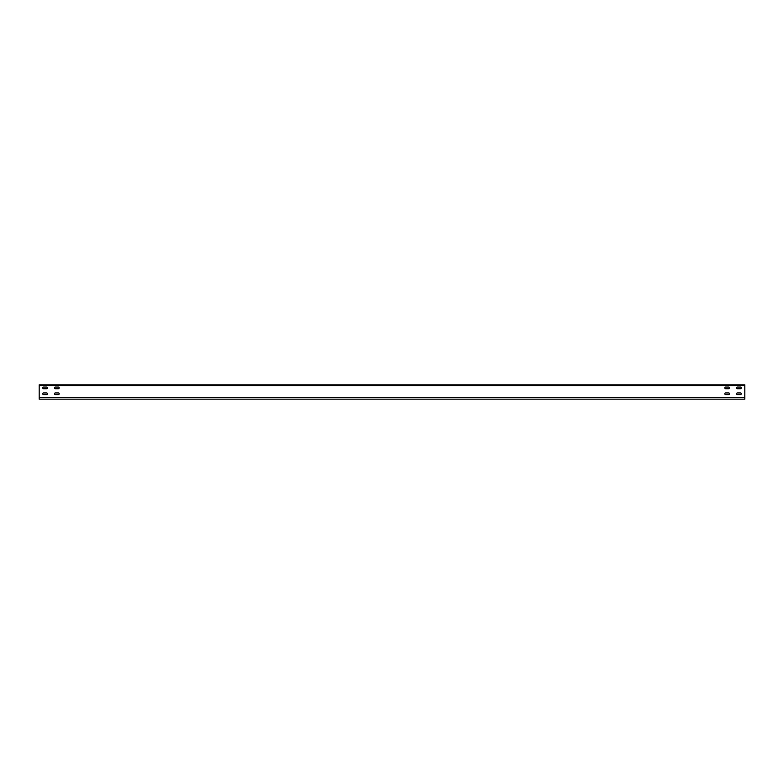 <?xml version="1.0" encoding="UTF-8"?>
<svg xmlns="http://www.w3.org/2000/svg" width="784" height="784" viewBox="0 0 784 784"><rect width="100%" height="100%" fill="white"/><g stroke="black" fill="none" stroke-linecap="round" stroke-linejoin="round"><path stroke-width="1.18" d="M744.8 397.645L744.8 399.174L39.2 399.174L39.2 397.645L744.8 397.645L744.8 384.826L39.2 384.826L39.2 397.645M58.369 388.707L55.311 388.707A0.823 0.823 0 0 1 54.488 387.884A0.823 0.823 0 0 1 55.311 387.061L58.369 387.061A0.823 0.823 0 0 1 59.192 387.884A0.823 0.823 0 0 1 58.369 388.707A0.823 0.823 0 0 0 59.192 387.884A0.823 0.823 0 0 0 58.369 387.061M55.311 388.707A0.823 0.823 0 0 1 54.488 387.884A0.823 0.823 0 0 1 55.311 387.061M58.369 392.941A0.823 0.823 0 0 1 59.192 393.764A0.823 0.823 0 0 1 58.369 394.587L55.311 394.587A0.823 0.823 0 0 1 54.488 393.764A0.823 0.823 0 0 1 55.311 392.941L58.369 392.941A0.823 0.823 0 0 1 59.192 393.764A0.823 0.823 0 0 1 58.369 394.587M46.609 387.061A0.823 0.823 0 0 1 47.432 387.884A0.823 0.823 0 0 1 46.609 388.707L43.551 388.707A0.823 0.823 0 0 1 42.728 387.884A0.823 0.823 0 0 1 43.551 387.061L46.609 387.061A0.823 0.823 0 0 1 47.432 387.884A0.823 0.823 0 0 1 46.609 388.707M46.609 392.941A0.823 0.823 0 0 1 47.432 393.764A0.823 0.823 0 0 1 46.609 394.587L43.551 394.587A0.823 0.823 0 0 1 42.728 393.764A0.823 0.823 0 0 1 43.551 392.941L46.609 392.941A0.823 0.823 0 0 1 47.432 393.764A0.823 0.823 0 0 1 46.609 394.587M740.449 394.587A0.823 0.823 0 0 0 741.272 393.764A0.823 0.823 0 0 0 740.449 392.941L737.391 392.941A0.823 0.823 0 0 0 736.568 393.764A0.823 0.823 0 0 0 737.391 394.587L740.449 394.587A0.823 0.823 0 0 0 741.272 393.764A0.823 0.823 0 0 0 740.449 392.941M740.449 388.707A0.823 0.823 0 0 0 741.272 387.884A0.823 0.823 0 0 0 740.449 387.061L737.391 387.061A0.823 0.823 0 0 0 736.568 387.884A0.823 0.823 0 0 0 737.391 388.707L740.449 388.707A0.823 0.823 0 0 0 741.272 387.884A0.823 0.823 0 0 0 740.449 387.061M728.689 394.587A0.823 0.823 0 0 0 729.512 393.764A0.823 0.823 0 0 0 728.689 392.941L725.631 392.941A0.823 0.823 0 0 0 724.808 393.764A0.823 0.823 0 0 0 725.631 394.587L728.689 394.587A0.823 0.823 0 0 0 729.512 393.764A0.823 0.823 0 0 0 728.689 392.941M728.689 388.707A0.823 0.823 0 0 0 729.512 387.884A0.823 0.823 0 0 0 728.689 387.061L725.631 387.061A0.823 0.823 0 0 0 724.808 387.884A0.823 0.823 0 0 0 725.631 388.707L728.689 388.707A0.823 0.823 0 0 0 729.512 387.884A0.823 0.823 0 0 0 728.689 387.061M55.311 394.587A0.823 0.823 0 0 1 54.488 393.764A0.823 0.823 0 0 1 55.311 392.941M43.551 388.707A0.823 0.823 0 0 1 42.728 387.884A0.823 0.823 0 0 1 43.551 387.061M43.551 394.587A0.823 0.823 0 0 1 42.728 393.764A0.823 0.823 0 0 1 43.551 392.941M737.391 392.941A0.823 0.823 0 0 0 736.568 393.764A0.823 0.823 0 0 0 737.391 394.587M737.391 387.061A0.823 0.823 0 0 0 736.568 387.884A0.823 0.823 0 0 0 737.391 388.707M725.631 392.941A0.823 0.823 0 0 0 724.808 393.764A0.823 0.823 0 0 0 725.631 394.587M725.631 387.061A0.823 0.823 0 0 0 724.808 387.884A0.823 0.823 0 0 0 725.631 388.707M39.2 385.65L744.8 385.65"/></g></svg>

